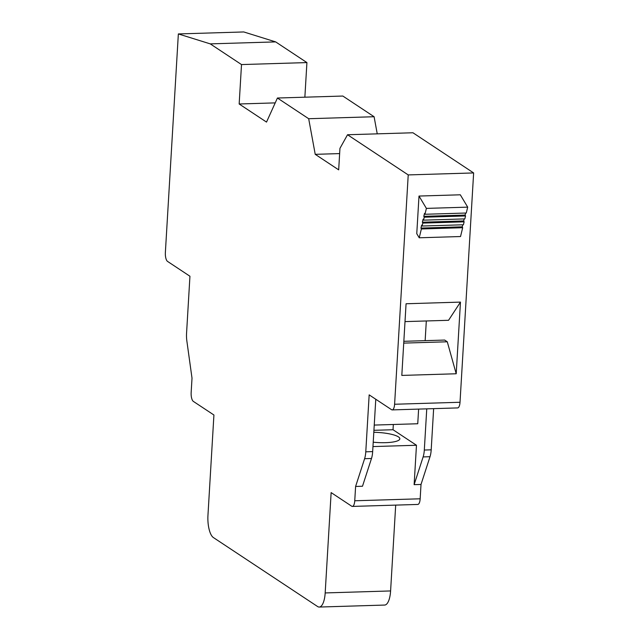 <?xml version="1.0" encoding="UTF-8"?>
<svg xmlns="http://www.w3.org/2000/svg" width="639" height="639" viewBox="0 0 639 639"><rect width="100%" height="100%" fill="white"/><g stroke="black" fill="none" stroke-linecap="round" stroke-linejoin="round"><path stroke-width="0.96" d="M355.603 486.447L364.605 458.698A14.745 5.264 -91.7 0 0 365.78 451.813L369.166 394.87L391.571 409.695A7.372 2.628 -91.7 0 0 392.218 409.903A7.372 2.628 -91.7 0 0 394.598 404.255L460.016 402.266L473.635 172.937L412.938 132.76L347.528 134.749L339.948 148.352L338.678 169.854L315.227 154.334L308.685 118.718L277.422 98.023L266.519 122.089L239.162 103.989L241.51 64.571L210.247 43.875L178.353 33.939L165.365 252.517A7.372 2.628 -91.7 0 0 167.546 261.415L189.943 276.24L186.564 333.191A14.745 5.264 -91.7 0 0 186.868 341.05L192.012 378.16L191.157 392.498A7.372 2.628 -91.7 0 0 193.337 401.388L213.921 415.007L207.955 515.346A18.435 6.582 -91.7 0 0 213.402 537.567L317.607 606.539A18.435 6.582 -91.7 0 0 319.228 607.05A18.435 6.582 -91.7 0 0 325.179 592.936L331.138 492.597L351.722 506.224A7.372 2.628 -91.7 0 0 352.369 506.423A7.372 2.628 -91.7 0 0 354.749 500.776L355.603 486.447L362.489 486.239L371.491 458.49A14.745 5.264 -91.7 0 0 372.665 451.605L375.78 399.247M424.24 217.212L465.551 215.958L464.833 218.897L423.521 220.151L424.24 217.212L423.793 216.325L465.104 215.071L465.551 215.958M422.802 223.091L464.122 221.837L463.403 224.776L422.091 226.03L422.802 223.091L422.363 222.204L463.674 220.95L464.17 218.913M422.091 226.03L421.644 225.144L420.933 228.083L421.373 228.97L462.684 227.716L460.535 236.534L419.224 237.788L416.764 233.674L419 196.053L460.312 194.799L467.7 207.14L466.27 213.019L424.951 214.273L426.389 208.394L467.7 207.14M421.373 228.97L419.224 237.788M394.598 404.255L408.225 174.918L473.635 172.937M405.006 321.609L448.554 320.291L460.463 302.103L406.069 303.757L401.811 375.42L456.206 373.767L447.276 341.785L444.672 340.06L403.84 341.306M460.463 302.103L456.206 373.767M372.968 446.573L416.468 445.255L414.128 484.666L421.013 484.458L430.015 456.709A14.745 5.264 -91.7 0 0 431.197 449.832L433.641 408.64M354.749 500.776L420.166 498.795L421.013 484.458M408.225 174.918L347.528 134.749M315.227 154.334L339.644 153.592M377.242 133.847L374.095 116.729L342.839 96.042L277.422 98.023M308.685 118.718L374.095 116.729M239.162 103.989L275.217 102.887M304.867 97.192L306.92 62.582L275.657 41.894L243.763 31.95L178.353 33.939M241.51 64.571L306.92 62.582M210.247 43.875L275.657 41.894M325.179 592.936L390.597 590.947L395.693 505.114M418.617 409.096L417.746 423.753L374.246 425.071M426.756 408.848L424.312 450.04A14.745 5.264 88.3 0 1 423.13 456.917L414.128 484.666M460.016 402.266A7.372 2.628 88.3 0 1 457.628 407.914L392.218 409.903M420.166 498.795A7.372 2.628 88.3 0 1 417.786 504.443L352.369 506.423M390.597 590.947A18.435 6.582 88.3 0 1 384.638 605.061L319.228 607.05M373.935 430.311L393.025 429.735L393.336 424.496M393.025 429.735L416.468 445.255M373.224 442.196A22.125 5.048 3.4 0 0 399.838 438.809A22.125 5.048 3.4 0 0 373.815 432.299M403.728 343.111L447.276 341.785M425.143 340.659L426.317 320.962M419 196.053L426.389 208.394M424.951 214.273L424.512 213.386L423.793 216.325M423.521 220.151L423.082 219.265L422.363 222.204M463.674 220.95L464.122 221.837M420.933 228.083L462.245 226.829L462.74 224.792M462.245 226.829L462.684 227.716M465.104 215.071L465.599 213.035M364.605 458.698L371.491 458.49M365.78 451.813L372.665 451.605M423.13 456.917L430.015 456.709M424.312 450.04L431.197 449.832"/></g></svg>
